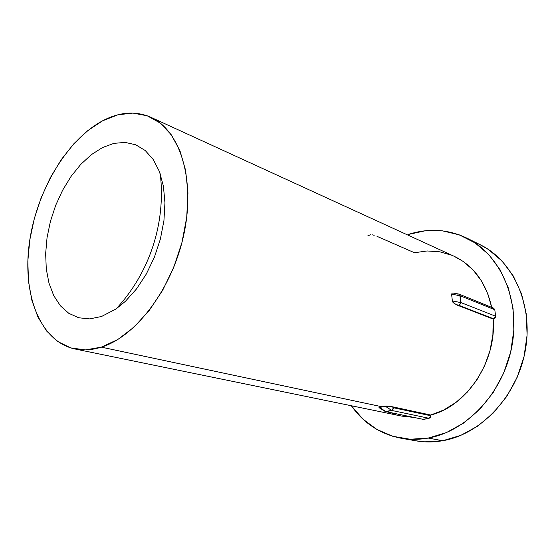 <?xml version="1.0" encoding="UTF-8"?>
<svg xmlns="http://www.w3.org/2000/svg" width="555" height="555" viewBox="0 0 555 555"><rect width="100%" height="100%" fill="white"/><g stroke="black" fill="none" stroke-linecap="round" stroke-linejoin="round"><path stroke-width="0.83" d="M422.709 419.365L429.105 418.303L430.375 417.402L430.77 415.744L393.641 407.786L391.955 406.676L385.17 406.156L391.566 410.332L385.801 411.519L379.391 407.37L385.17 406.156L391.566 410.332L385.801 411.519L379.391 407.37L378.975 407.606L382.423 406.864L101.35 347.146C92.005 350.066 83.167 350.67 74.835 348.956C39.904 341.415 22.283 294.268 29.346 243.09C36.297 191.829 66.433 140.075 102.696 120.754C119.554 111.93 135.538 110.743 150.655 117.195C179.591 129.891 195.499 178.502 184.128 233.114C172.945 287.719 136.266 336.524 101.35 347.146L382.423 406.864L386.446 406.024L391.955 406.676L430.701 415.029L443.736 410.02L456.106 402.313L467.324 392.121L476.96 379.8L484.619 365.787L489.996 350.6L492.889 334.832L493.194 319.07L495.206 317.904L495.608 316.225L494.796 309.732L493.527 308.108M74.835 348.956L401.799 416.111L412.823 417.318L401.515 416.056M466.588 237.998C447.698 229.139 428.21 227.98 408.133 234.508L425.248 230.79L442.536 230.859L459.353 234.883L475.018 242.868L488.837 254.655L500.159 269.897L508.38 288.052L513.049 308.386L513.854 330.01L510.683 351.946L503.669 373.154L493.131 392.635L479.596 409.5L463.744 423L446.338 432.629L428.183 438.068C418.914 439.72 409.881 439.768 401.085 438.235C380.293 434.135 363.712 423.305 351.35 405.754L362.991 419.171L376.894 429.445L392.773 436.279L410.083 439.248L428.183 438.068L442.737 440.719L428.183 438.068C466.797 431.443 503.461 392.545 511.946 345.945C520.625 299.36 499.993 254.107 466.588 237.998L480.068 244.665L473.172 241.675M401.085 438.235L415.903 440.823C424.624 442.349 433.573 442.314 442.737 440.719C480.942 434.294 517.024 396.291 525.266 350.684C533.688 305.09 513.181 260.649 480.068 244.665M479.756 244.505L488.428 249.486L502.136 261.121L513.375 276.113L521.561 293.942L526.237 313.887L527.097 335.088L524.038 356.56L517.17 377.31L506.819 396.36L493.499 412.837L477.869 426.025L460.685 435.418L442.737 440.719L424.818 441.835L415.445 440.746M385.045 411.498L423.486 419.4L386.148 411.664L391.906 410.478L391.566 410.332L391.906 410.478L393.641 407.786L391.906 410.478L429.105 418.303L423.486 419.4L386.148 411.664L391.906 410.478L429.105 418.303L430.77 415.744L393.641 407.786L392.968 409.417L391.566 410.332L393.641 407.786L391.955 406.676L430.701 415.029L430.77 415.744L430.701 415.029C466.706 406.302 496.732 361.34 493.194 319.07L454.573 303.765L452.859 302.191L452.36 300.976L451.597 294.122L452.269 293.089L454.059 293.158M150.655 117.195L454.087 256.257C473.554 265.588 486.09 282.62 491.681 307.366L487.845 293.893L481.539 281.024L473.207 270.105L463.203 261.46L453.941 256.188M451.916 255.314L439.754 251.803L427.135 250.964L414.467 252.733L376.998 236.333M391.095 412.823L395.736 414.529M454.011 293.144L452.269 293.089L451.597 294.122L459.901 295.704L460.671 302.517L452.36 300.976L451.597 294.122L460.282 295.815L494.796 309.732L495.608 316.225L461.059 302.628L460.282 295.815L494.796 309.732L493.659 308.164L459.131 294.178L460.282 295.815L458.853 294.088M493.86 318.903L459.242 305.458L457.049 305.063L493.194 319.07L493.86 318.903L495.608 316.225L461.059 302.628L460.282 295.815L458.728 294.053L459.901 295.704L460.671 302.517L461.059 302.628L459.242 305.458L493.86 318.903M457.958 294.122L455.773 293.699M458.624 294.032L453.74 293.096M460.671 302.517L459.242 305.458L461.059 302.628L452.36 300.976L453.338 302.746L457.049 305.063L459.242 305.458L460.671 302.517M370.49 234.786L367.916 235.702M372.516 234.869L374.195 235.292M385.08 411.505L385.801 411.519L385.08 411.505M101.35 347.146L85.463 349.9L70.714 347.909L57.623 341.471L46.613 331.037L37.976 317.155L31.912 300.456L28.52 281.586L27.826 261.204L29.79 239.989L34.299 218.58L41.202 197.622L50.297 177.739L61.321 159.542L73.981 143.606L87.912 130.508L102.696 120.754L117.868 114.816L132.902 113.074L147.228 115.794L160.242 123.078L171.349 134.858L179.98 150.828L185.634 170.461L187.951 192.974L186.716 217.38L181.929 242.542L173.777 267.246L162.664 290.293L149.156 310.585L133.928 327.221L117.743 339.542L101.35 347.146M125.458 301.268L136.544 288.898L146.36 273.955L154.436 257.083L160.381 239.045L163.933 220.661L164.946 202.769L163.933 220.661L160.381 239.045L154.436 257.083L146.36 273.955L136.544 288.898L125.458 301.268L116.05 308.955L101.53 316.496L89.737 318.889L101.53 316.496M125.139 142.399L113.935 143.363L102.536 147.533L91.353 154.651L80.766 164.384L71.102 176.358L62.673 190.136L55.722 205.246L50.463 221.202L47.064 237.498L45.649 253.614L46.287 269.015L45.649 253.614L47.064 237.498L50.463 221.202L55.722 205.246L62.673 190.136L71.102 176.358L80.766 164.384L91.353 154.651L102.536 147.533L113.935 143.363L125.139 142.399L135.718 144.779L145.244 150.537L153.277 159.562L159.445 171.578L163.413 186.175L164.946 202.769M48.993 283.189L53.738 295.614L48.993 283.189L46.287 269.015M68.799 313.318L78.692 317.772L89.737 318.889L78.692 317.772L68.799 313.318L60.398 305.805L53.738 295.614M458.728 294.053L459.131 294.178M379.037 407.675L385.503 411.664M116.05 308.955C149.586 273.018 166.098 222.895 160.256 173.819"/></g></svg>
